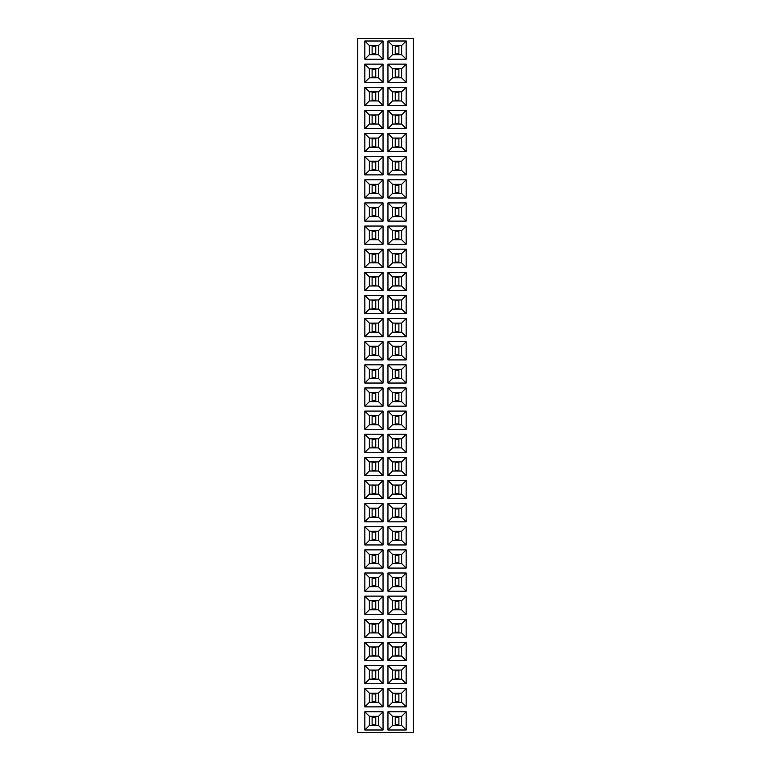 <?xml version="1.0" encoding="UTF-8"?>
<svg xmlns="http://www.w3.org/2000/svg" width="771" height="771" viewBox="0 0 771 771"><rect width="100%" height="100%" fill="white"/><g stroke="black" fill="none" stroke-linecap="round" stroke-linejoin="round"><path stroke-width="1.16" d="M413.275 732.45L413.275 38.55L357.725 38.55L357.725 732.45L413.275 732.45M383.042 128.612L383.042 110.398L364.828 110.398L364.828 128.612L383.042 128.612L378.503 124.073L378.503 114.937L369.367 114.937L369.367 124.073L378.503 124.073M383.042 133.528L364.828 133.528L364.828 151.742L383.042 151.742L383.042 133.528L378.503 138.067L369.367 138.067L369.367 147.203L378.503 147.203L378.503 138.067M364.828 221.132L383.042 221.132L383.042 202.918L364.828 202.918L364.828 221.132L369.367 216.593L378.503 216.593L378.503 207.457L369.367 207.457L369.367 216.593M364.828 318.568L364.828 336.782L383.042 336.782L383.042 318.568L364.828 318.568L369.367 323.107L369.367 332.243L378.503 332.243L378.503 323.107L369.367 323.107M383.042 249.178L364.828 249.178L364.828 267.392L383.042 267.392L383.042 249.178L378.503 253.717L369.367 253.717L369.367 262.853L378.503 262.853L378.503 253.717M387.958 128.612L406.172 128.612L406.172 110.398L387.958 110.398L387.958 128.612L392.497 124.073L401.633 124.073L401.633 114.937L392.497 114.937L392.497 124.073M406.172 151.742L406.172 133.528L387.958 133.528L387.958 151.742L406.172 151.742L401.633 147.203L401.633 138.067L392.497 138.067L392.497 147.203L401.633 147.203M387.958 359.912L406.172 359.912L406.172 341.698L387.958 341.698L387.958 359.912L392.497 355.373L401.633 355.373L401.633 346.237L392.497 346.237L392.497 355.373M406.172 336.782L406.172 318.568L387.958 318.568L387.958 336.782L406.172 336.782L401.633 332.243L401.633 323.107L392.497 323.107L392.497 332.243L401.633 332.243M387.958 295.438L387.958 313.652L406.172 313.652L406.172 295.438L387.958 295.438L392.497 299.977L392.497 309.113L401.633 309.113L401.633 299.977L392.497 299.977M406.172 290.522L406.172 272.308L387.958 272.308L387.958 290.522L406.172 290.522L401.633 285.983L401.633 276.847L392.497 276.847L392.497 285.983L401.633 285.983M406.172 249.178L387.958 249.178L387.958 267.392L406.172 267.392L406.172 249.178L401.633 253.717L392.497 253.717L392.497 262.853L401.633 262.853L401.633 253.717M406.172 156.658L387.958 156.658L387.958 174.872L406.172 174.872L406.172 156.658L401.633 161.197L392.497 161.197L392.497 170.333L401.633 170.333L401.633 161.197M387.958 179.788L387.958 198.002L406.172 198.002L406.172 179.788L387.958 179.788L392.497 184.327L392.497 193.463L401.633 193.463L401.633 184.327L392.497 184.327M387.958 202.918L387.958 221.132L406.172 221.132L406.172 202.918L387.958 202.918L392.497 207.457L392.497 216.593L401.633 216.593L401.633 207.457L392.497 207.457M406.172 226.048L387.958 226.048L387.958 244.262L406.172 244.262L406.172 226.048L401.633 230.587L392.497 230.587L392.497 239.723L401.633 239.723L401.633 230.587M364.828 341.698L364.828 359.912L383.042 359.912L383.042 341.698L364.828 341.698L369.367 346.237L369.367 355.373L378.503 355.373L378.503 346.237L369.367 346.237M383.042 290.522L383.042 272.308L364.828 272.308L364.828 290.522L383.042 290.522L378.503 285.983L378.503 276.847L369.367 276.847L369.367 285.983L378.503 285.983M364.828 295.438L364.828 313.652L383.042 313.652L383.042 295.438L364.828 295.438L369.367 299.977L369.367 309.113L378.503 309.113L378.503 299.977L369.367 299.977M383.042 156.658L364.828 156.658L364.828 174.872L383.042 174.872L383.042 156.658L378.503 161.197L369.367 161.197L369.367 170.333L378.503 170.333L378.503 161.197M364.828 179.788L364.828 198.002L383.042 198.002L383.042 179.788L364.828 179.788L369.367 184.327L369.367 193.463L378.503 193.463L378.503 184.327L369.367 184.327M383.042 244.262L383.042 226.048L364.828 226.048L364.828 244.262L383.042 244.262L378.503 239.723L378.503 230.587L369.367 230.587L369.367 239.723L378.503 239.723M406.172 59.222L406.172 41.008L387.958 41.008L387.958 59.222L406.172 59.222L401.633 54.683L401.633 45.547L392.497 45.547L392.497 54.683L401.633 54.683M387.958 64.138L387.958 82.352L406.172 82.352L406.172 64.138L387.958 64.138L392.497 68.677L392.497 77.813L401.633 77.813L401.633 68.677L392.497 68.677M406.172 87.268L387.958 87.268L387.958 105.482L406.172 105.482L406.172 87.268L401.633 91.807L392.497 91.807L392.497 100.943L401.633 100.943L401.633 91.807M364.828 82.352L383.042 82.352L383.042 64.138L364.828 64.138L364.828 82.352L369.367 77.813L378.503 77.813L378.503 68.677L369.367 68.677L369.367 77.813M364.828 105.482L383.042 105.482L383.042 87.268L364.828 87.268L364.828 105.482L369.367 100.943L378.503 100.943L378.503 91.807L369.367 91.807L369.367 100.943M364.828 41.008L364.828 59.222L383.042 59.222L383.042 41.008L364.828 41.008L369.367 45.547L369.367 54.683L378.503 54.683L378.503 45.547L369.367 45.547M383.042 660.602L383.042 642.388L364.828 642.388L364.828 660.602L383.042 660.602L378.503 656.063L378.503 646.927L369.367 646.927L369.367 656.063L378.503 656.063M364.828 619.258L364.828 637.472L383.042 637.472L383.042 619.258L364.828 619.258L369.367 623.797L369.367 632.933L378.503 632.933L378.503 623.797L369.367 623.797M406.172 642.388L387.958 642.388L387.958 660.602L406.172 660.602L406.172 642.388L401.633 646.927L392.497 646.927L392.497 656.063L401.633 656.063L401.633 646.927M387.958 637.472L406.172 637.472L406.172 619.258L387.958 619.258L387.958 637.472L392.497 632.933L401.633 632.933L401.633 623.797L392.497 623.797L392.497 632.933M387.958 596.128L387.958 614.342L406.172 614.342L406.172 596.128L387.958 596.128L392.497 600.667L392.497 609.803L401.633 609.803L401.633 600.667L392.497 600.667M383.042 596.128L364.828 596.128L364.828 614.342L383.042 614.342L383.042 596.128L378.503 600.667L369.367 600.667L369.367 609.803L378.503 609.803L378.503 600.667M406.172 526.738L387.958 526.738L387.958 544.952L406.172 544.952L406.172 526.738L401.633 531.277L392.497 531.277L392.497 540.413L401.633 540.413L401.633 531.277M364.828 544.952L383.042 544.952L383.042 526.738L364.828 526.738L364.828 544.952L369.367 540.413L378.503 540.413L378.503 531.277L369.367 531.277L369.367 540.413M364.828 572.998L364.828 591.212L383.042 591.212L383.042 572.998L364.828 572.998L369.367 577.537L369.367 586.673L378.503 586.673L378.503 577.537L369.367 577.537M387.958 572.998L387.958 591.212L406.172 591.212L406.172 572.998L387.958 572.998L392.497 577.537L392.497 586.673L401.633 586.673L401.633 577.537L392.497 577.537M364.828 568.082L383.042 568.082L383.042 549.868L364.828 549.868L364.828 568.082L369.367 563.543L378.503 563.543L378.503 554.407L369.367 554.407L369.367 563.543M387.958 568.082L406.172 568.082L406.172 549.868L387.958 549.868L387.958 568.082L392.497 563.543L401.633 563.543L401.633 554.407L392.497 554.407L392.497 563.543M364.828 480.478L364.828 498.692L383.042 498.692L383.042 480.478L364.828 480.478L369.367 485.017L369.367 494.153L378.503 494.153L378.503 485.017L369.367 485.017M383.042 521.822L383.042 503.608L364.828 503.608L364.828 521.822L383.042 521.822L378.503 517.283L378.503 508.147L369.367 508.147L369.367 517.283L378.503 517.283M387.958 480.478L387.958 498.692L406.172 498.692L406.172 480.478L387.958 480.478L392.497 485.017L392.497 494.153L401.633 494.153L401.633 485.017L392.497 485.017M387.958 503.608L387.958 521.822L406.172 521.822L406.172 503.608L387.958 503.608L392.497 508.147L392.497 517.283L401.633 517.283L401.633 508.147L392.497 508.147M364.828 383.042L383.042 383.042L383.042 364.828L364.828 364.828L364.828 383.042L369.367 378.503L378.503 378.503L378.503 369.367L369.367 369.367L369.367 378.503M383.042 387.958L364.828 387.958L364.828 406.172L383.042 406.172L383.042 387.958L378.503 392.497L369.367 392.497L369.367 401.633L378.503 401.633L378.503 392.497M406.172 387.958L387.958 387.958L387.958 406.172L406.172 406.172L406.172 387.958L401.633 392.497L392.497 392.497L392.497 401.633L401.633 401.633L401.633 392.497M406.172 383.042L406.172 364.828L387.958 364.828L387.958 383.042L406.172 383.042L401.633 378.503L401.633 369.367L392.497 369.367L392.497 378.503L401.633 378.503M387.958 452.432L406.172 452.432L406.172 434.218L387.958 434.218L387.958 452.432L392.497 447.893L401.633 447.893L401.633 438.757L392.497 438.757L392.497 447.893M387.958 411.088L387.958 429.302L406.172 429.302L406.172 411.088L387.958 411.088L392.497 415.627L392.497 424.763L401.633 424.763L401.633 415.627L392.497 415.627M364.828 429.302L383.042 429.302L383.042 411.088L364.828 411.088L364.828 429.302L369.367 424.763L378.503 424.763L378.503 415.627L369.367 415.627L369.367 424.763M383.042 434.218L364.828 434.218L364.828 452.432L383.042 452.432L383.042 434.218L378.503 438.757L369.367 438.757L369.367 447.893L378.503 447.893L378.503 438.757M383.042 475.562L383.042 457.348L364.828 457.348L364.828 475.562L383.042 475.562L378.503 471.023L378.503 461.887L369.367 461.887L369.367 471.023L378.503 471.023M406.172 457.348L387.958 457.348L387.958 475.562L406.172 475.562L406.172 457.348L401.633 461.887L392.497 461.887L392.497 471.023L401.633 471.023L401.633 461.887M364.828 688.648L364.828 706.862L383.042 706.862L383.042 688.648L364.828 688.648L369.367 693.187L369.367 702.323L378.503 702.323L378.503 693.187L369.367 693.187M387.958 706.862L406.172 706.862L406.172 688.648L387.958 688.648L387.958 706.862L392.497 702.323L401.633 702.323L401.633 693.187L392.497 693.187L392.497 702.323M406.172 665.518L387.958 665.518L387.958 683.732L406.172 683.732L406.172 665.518L401.633 670.057L392.497 670.057L392.497 679.193L401.633 679.193L401.633 670.057M364.828 665.518L364.828 683.732L383.042 683.732L383.042 665.518L364.828 665.518L369.367 670.057L369.367 679.193L378.503 679.193L378.503 670.057L369.367 670.057M387.958 729.992L406.172 729.992L406.172 711.778L387.958 711.778L387.958 729.992L392.497 725.453L401.633 725.453L401.633 716.317L392.497 716.317L392.497 725.453M364.828 729.992L383.042 729.992L383.042 711.778L364.828 711.778L364.828 729.992L369.367 725.453L378.503 725.453L378.503 716.317L369.367 716.317L369.367 725.453M383.042 110.398L378.503 114.937M364.828 128.612L369.367 124.073M364.828 110.398L369.367 114.937M364.828 133.528L369.367 138.067M383.042 151.742L378.503 147.203M364.828 151.742L369.367 147.203M383.042 221.132L378.503 216.593M364.828 202.918L369.367 207.457M383.042 202.918L378.503 207.457M364.828 336.782L369.367 332.243M383.042 318.568L378.503 323.107M383.042 336.782L378.503 332.243M364.828 249.178L369.367 253.717M383.042 267.392L378.503 262.853M364.828 267.392L369.367 262.853M406.172 128.612L401.633 124.073M387.958 110.398L392.497 114.937M406.172 110.398L401.633 114.937M406.172 133.528L401.633 138.067M387.958 151.742L392.497 147.203M387.958 133.528L392.497 138.067M406.172 359.912L401.633 355.373M387.958 341.698L392.497 346.237M406.172 341.698L401.633 346.237M406.172 318.568L401.633 323.107M387.958 336.782L392.497 332.243M387.958 318.568L392.497 323.107M387.958 313.652L392.497 309.113M406.172 295.438L401.633 299.977M406.172 313.652L401.633 309.113M406.172 272.308L401.633 276.847M387.958 290.522L392.497 285.983M387.958 272.308L392.497 276.847M387.958 249.178L392.497 253.717M406.172 267.392L401.633 262.853M387.958 267.392L392.497 262.853M387.958 156.658L392.497 161.197M406.172 174.872L401.633 170.333M387.958 174.872L392.497 170.333M387.958 198.002L392.497 193.463M406.172 179.788L401.633 184.327M406.172 198.002L401.633 193.463M387.958 221.132L392.497 216.593M406.172 202.918L401.633 207.457M406.172 221.132L401.633 216.593M387.958 226.048L392.497 230.587M406.172 244.262L401.633 239.723M387.958 244.262L392.497 239.723M364.828 359.912L369.367 355.373M383.042 341.698L378.503 346.237M383.042 359.912L378.503 355.373M383.042 272.308L378.503 276.847M364.828 290.522L369.367 285.983M364.828 272.308L369.367 276.847M364.828 313.652L369.367 309.113M383.042 295.438L378.503 299.977M383.042 313.652L378.503 309.113M364.828 156.658L369.367 161.197M383.042 174.872L378.503 170.333M364.828 174.872L369.367 170.333M364.828 198.002L369.367 193.463M383.042 179.788L378.503 184.327M383.042 198.002L378.503 193.463M383.042 226.048L378.503 230.587M364.828 244.262L369.367 239.723M364.828 226.048L369.367 230.587M406.172 41.008L401.633 45.547M387.958 59.222L392.497 54.683M387.958 41.008L392.497 45.547M387.958 82.352L392.497 77.813M406.172 64.138L401.633 68.677M406.172 82.352L401.633 77.813M387.958 87.268L392.497 91.807M406.172 105.482L401.633 100.943M387.958 105.482L392.497 100.943M383.042 82.352L378.503 77.813M364.828 64.138L369.367 68.677M383.042 64.138L378.503 68.677M383.042 105.482L378.503 100.943M364.828 87.268L369.367 91.807M383.042 87.268L378.503 91.807M364.828 59.222L369.367 54.683M383.042 41.008L378.503 45.547M383.042 59.222L378.503 54.683M383.042 642.388L378.503 646.927M364.828 660.602L369.367 656.063M364.828 642.388L369.367 646.927M364.828 637.472L369.367 632.933M383.042 619.258L378.503 623.797M383.042 637.472L378.503 632.933M387.958 642.388L392.497 646.927M406.172 660.602L401.633 656.063M387.958 660.602L392.497 656.063M406.172 637.472L401.633 632.933M387.958 619.258L392.497 623.797M406.172 619.258L401.633 623.797M387.958 614.342L392.497 609.803M406.172 596.128L401.633 600.667M406.172 614.342L401.633 609.803M364.828 596.128L369.367 600.667M383.042 614.342L378.503 609.803M364.828 614.342L369.367 609.803M387.958 526.738L392.497 531.277M406.172 544.952L401.633 540.413M387.958 544.952L392.497 540.413M383.042 544.952L378.503 540.413M364.828 526.738L369.367 531.277M383.042 526.738L378.503 531.277M364.828 591.212L369.367 586.673M383.042 572.998L378.503 577.537M383.042 591.212L378.503 586.673M387.958 591.212L392.497 586.673M406.172 572.998L401.633 577.537M406.172 591.212L401.633 586.673M383.042 568.082L378.503 563.543M364.828 549.868L369.367 554.407M383.042 549.868L378.503 554.407M406.172 568.082L401.633 563.543M387.958 549.868L392.497 554.407M406.172 549.868L401.633 554.407M364.828 498.692L369.367 494.153M383.042 480.478L378.503 485.017M383.042 498.692L378.503 494.153M383.042 503.608L378.503 508.147M364.828 521.822L369.367 517.283M364.828 503.608L369.367 508.147M387.958 498.692L392.497 494.153M406.172 480.478L401.633 485.017M406.172 498.692L401.633 494.153M387.958 521.822L392.497 517.283M406.172 503.608L401.633 508.147M406.172 521.822L401.633 517.283M383.042 383.042L378.503 378.503M364.828 364.828L369.367 369.367M383.042 364.828L378.503 369.367M364.828 387.958L369.367 392.497M383.042 406.172L378.503 401.633M364.828 406.172L369.367 401.633M387.958 387.958L392.497 392.497M406.172 406.172L401.633 401.633M387.958 406.172L392.497 401.633M406.172 364.828L401.633 369.367M387.958 383.042L392.497 378.503M387.958 364.828L392.497 369.367M406.172 452.432L401.633 447.893M387.958 434.218L392.497 438.757M406.172 434.218L401.633 438.757M387.958 429.302L392.497 424.763M406.172 411.088L401.633 415.627M406.172 429.302L401.633 424.763M383.042 429.302L378.503 424.763M364.828 411.088L369.367 415.627M383.042 411.088L378.503 415.627M364.828 434.218L369.367 438.757M383.042 452.432L378.503 447.893M364.828 452.432L369.367 447.893M383.042 457.348L378.503 461.887M364.828 475.562L369.367 471.023M364.828 457.348L369.367 461.887M387.958 457.348L392.497 461.887M406.172 475.562L401.633 471.023M387.958 475.562L392.497 471.023M364.828 706.862L369.367 702.323M383.042 688.648L378.503 693.187M383.042 706.862L378.503 702.323M406.172 706.862L401.633 702.323M387.958 688.648L392.497 693.187M406.172 688.648L401.633 693.187M387.958 665.518L392.497 670.057M406.172 683.732L401.633 679.193M387.958 683.732L392.497 679.193M364.828 683.732L369.367 679.193M383.042 665.518L378.503 670.057M383.042 683.732L378.503 679.193M406.172 729.992L401.633 725.453M387.958 711.778L392.497 716.317M406.172 711.778L401.633 716.317M383.042 729.992L378.503 725.453M364.828 711.778L369.367 716.317M383.042 711.778L378.503 716.317M369.386 124.054L378.484 124.054L378.484 114.956L369.386 114.956L369.386 124.054M369.386 147.184L378.484 147.184L378.484 138.086L369.386 138.086L369.386 147.184M369.386 216.574L378.484 216.574L378.484 207.476L369.386 207.476L369.386 216.574M369.386 332.224L378.484 332.224L378.484 323.126L369.386 323.126L369.386 332.224M369.386 262.834L378.484 262.834L378.484 253.736L369.386 253.736L369.386 262.834M401.614 114.956L392.516 114.956L392.516 124.054L401.614 124.054L401.614 114.956M401.614 138.086L392.516 138.086L392.516 147.184L401.614 147.184L401.614 138.086M401.614 346.256L392.516 346.256L392.516 355.354L401.614 355.354L401.614 346.256M401.614 323.126L392.516 323.126L392.516 332.224L401.614 332.224L401.614 323.126M401.614 299.996L392.516 299.996L392.516 309.094L401.614 309.094L401.614 299.996M401.614 276.866L392.516 276.866L392.516 285.964L401.614 285.964L401.614 276.866M401.614 253.736L392.516 253.736L392.516 262.834L401.614 262.834L401.614 253.736M401.614 161.216L392.516 161.216L392.516 170.314L401.614 170.314L401.614 161.216M401.614 184.346L392.516 184.346L392.516 193.444L401.614 193.444L401.614 184.346M401.614 207.476L392.516 207.476L392.516 216.574L401.614 216.574L401.614 207.476M401.614 230.606L392.516 230.606L392.516 239.704L401.614 239.704L401.614 230.606M369.386 355.354L378.484 355.354L378.484 346.256L369.386 346.256L369.386 355.354M369.386 285.964L378.484 285.964L378.484 276.866L369.386 276.866L369.386 285.964M369.386 309.094L378.484 309.094L378.484 299.996L369.386 299.996L369.386 309.094M369.386 170.314L378.484 170.314L378.484 161.216L369.386 161.216L369.386 170.314M369.386 193.444L378.484 193.444L378.484 184.346L369.386 184.346L369.386 193.444M369.386 239.704L378.484 239.704L378.484 230.606L369.386 230.606L369.386 239.704M401.614 45.566L392.516 45.566L392.516 54.664L401.614 54.664L401.614 45.566M401.614 68.696L392.516 68.696L392.516 77.794L401.614 77.794L401.614 68.696M401.614 91.826L392.516 91.826L392.516 100.924L401.614 100.924L401.614 91.826M369.386 77.794L378.484 77.794L378.484 68.696L369.386 68.696L369.386 77.794M369.386 100.924L378.484 100.924L378.484 91.826L369.386 91.826L369.386 100.924M369.386 54.664L378.484 54.664L378.484 45.566L369.386 45.566L369.386 54.664M369.386 656.044L378.484 656.044L378.484 646.946L369.386 646.946L369.386 656.044M369.386 632.914L378.484 632.914L378.484 623.816L369.386 623.816L369.386 632.914M401.614 646.946L392.516 646.946L392.516 656.044L401.614 656.044L401.614 646.946M401.614 623.816L392.516 623.816L392.516 632.914L401.614 632.914L401.614 623.816M401.614 600.686L392.516 600.686L392.516 609.784L401.614 609.784L401.614 600.686M369.386 609.784L378.484 609.784L378.484 600.686L369.386 600.686L369.386 609.784M401.614 531.296L392.516 531.296L392.516 540.394L401.614 540.394L401.614 531.296M369.386 540.394L378.484 540.394L378.484 531.296L369.386 531.296L369.386 540.394M369.386 586.654L378.484 586.654L378.484 577.556L369.386 577.556L369.386 586.654M401.614 577.556L392.516 577.556L392.516 586.654L401.614 586.654L401.614 577.556M369.386 563.524L378.484 563.524L378.484 554.426L369.386 554.426L369.386 563.524M401.614 554.426L392.516 554.426L392.516 563.524L401.614 563.524L401.614 554.426M369.386 494.134L378.484 494.134L378.484 485.036L369.386 485.036L369.386 494.134M369.386 517.264L378.484 517.264L378.484 508.166L369.386 508.166L369.386 517.264M401.614 485.036L392.516 485.036L392.516 494.134L401.614 494.134L401.614 485.036M401.614 508.166L392.516 508.166L392.516 517.264L401.614 517.264L401.614 508.166M369.386 378.484L378.484 378.484L378.484 369.386L369.386 369.386L369.386 378.484M369.386 401.614L378.484 401.614L378.484 392.516L369.386 392.516L369.386 401.614M401.614 392.516L392.516 392.516L392.516 401.614L401.614 401.614L401.614 392.516M401.614 369.386L392.516 369.386L392.516 378.484L401.614 378.484L401.614 369.386M401.614 438.776L392.516 438.776L392.516 447.874L401.614 447.874L401.614 438.776M401.614 415.646L392.516 415.646L392.516 424.744L401.614 424.744L401.614 415.646M369.386 424.744L378.484 424.744L378.484 415.646L369.386 415.646L369.386 424.744M369.386 447.874L378.484 447.874L378.484 438.776L369.386 438.776L369.386 447.874M369.386 471.004L378.484 471.004L378.484 461.906L369.386 461.906L369.386 471.004M401.614 461.906L392.516 461.906L392.516 471.004L401.614 471.004L401.614 461.906M369.386 702.304L378.484 702.304L378.484 693.206L369.386 693.206L369.386 702.304M401.614 693.206L392.516 693.206L392.516 702.304L401.614 702.304L401.614 693.206M401.614 670.076L392.516 670.076L392.516 679.174L401.614 679.174L401.614 670.076M369.386 679.174L378.484 679.174L378.484 670.076L369.386 670.076L369.386 679.174M401.614 716.336L392.516 716.336L392.516 725.434L401.614 725.434L401.614 716.336M369.386 725.434L378.484 725.434L378.484 716.336L369.386 716.336L369.386 725.434M372.114 124.054L372.114 114.956M375.756 124.054L375.756 114.956M372.114 123.302L375.756 123.302M372.114 115.708L375.756 115.708M372.114 147.184L372.114 138.086M375.756 147.184L375.756 138.086M372.114 146.432L375.756 146.432M372.114 138.838L375.756 138.838M372.114 216.574L372.114 207.476M375.756 216.574L375.756 207.476M372.114 215.822L375.756 215.822M372.114 208.228L375.756 208.228M372.114 332.224L372.114 323.126M375.756 332.224L375.756 323.126M372.114 331.472L375.756 331.472M372.114 323.878L375.756 323.878M372.114 262.834L372.114 253.736M375.756 262.834L375.756 253.736M372.114 262.082L375.756 262.082M372.114 254.488L375.756 254.488M398.886 114.956L398.886 124.054M395.244 114.956L395.244 124.054M398.886 115.708L395.244 115.708M398.886 123.302L395.244 123.302M398.886 138.086L398.886 147.184M395.244 138.086L395.244 147.184M398.886 138.838L395.244 138.838M398.886 146.432L395.244 146.432M398.886 346.256L398.886 355.354M395.244 346.256L395.244 355.354M398.886 347.008L395.244 347.008M398.886 354.602L395.244 354.602M398.886 323.126L398.886 332.224M395.244 323.126L395.244 332.224M398.886 323.878L395.244 323.878M398.886 331.472L395.244 331.472M398.886 299.996L398.886 309.094M395.244 299.996L395.244 309.094M398.886 300.748L395.244 300.748M398.886 308.342L395.244 308.342M398.886 276.866L398.886 285.964M395.244 276.866L395.244 285.964M398.886 277.618L395.244 277.618M398.886 285.212L395.244 285.212M398.886 253.736L398.886 262.834M395.244 253.736L395.244 262.834M398.886 254.488L395.244 254.488M398.886 262.082L395.244 262.082M398.886 161.216L398.886 170.314M395.244 161.216L395.244 170.314M398.886 161.968L395.244 161.968M398.886 169.562L395.244 169.562M398.886 184.346L398.886 193.444M395.244 184.346L395.244 193.444M398.886 185.098L395.244 185.098M398.886 192.692L395.244 192.692M398.886 207.476L398.886 216.574M395.244 207.476L395.244 216.574M398.886 208.228L395.244 208.228M398.886 215.822L395.244 215.822M398.886 230.606L398.886 239.704M395.244 230.606L395.244 239.704M398.886 231.358L395.244 231.358M398.886 238.952L395.244 238.952M372.114 355.354L372.114 346.256M375.756 355.354L375.756 346.256M372.114 354.602L375.756 354.602M372.114 347.008L375.756 347.008M372.114 285.964L372.114 276.866M375.756 285.964L375.756 276.866M372.114 285.212L375.756 285.212M372.114 277.618L375.756 277.618M372.114 309.094L372.114 299.996M375.756 309.094L375.756 299.996M372.114 308.342L375.756 308.342M372.114 300.748L375.756 300.748M372.114 170.314L372.114 161.216M375.756 170.314L375.756 161.216M372.114 169.562L375.756 169.562M372.114 161.968L375.756 161.968M372.114 193.444L372.114 184.346M375.756 193.444L375.756 184.346M372.114 192.692L375.756 192.692M372.114 185.098L375.756 185.098M372.114 239.704L372.114 230.606M375.756 239.704L375.756 230.606M372.114 238.952L375.756 238.952M372.114 231.358L375.756 231.358M398.886 45.566L398.886 54.664M395.244 45.566L395.244 54.664M398.886 46.318L395.244 46.318M398.886 53.912L395.244 53.912M398.886 68.696L398.886 77.794M395.244 68.696L395.244 77.794M398.886 69.448L395.244 69.448M398.886 77.042L395.244 77.042M398.886 91.826L398.886 100.924M395.244 91.826L395.244 100.924M398.886 92.578L395.244 92.578M398.886 100.172L395.244 100.172M372.114 77.794L372.114 68.696M375.756 77.794L375.756 68.696M372.114 77.042L375.756 77.042M372.114 69.448L375.756 69.448M372.114 100.924L372.114 91.826M375.756 100.924L375.756 91.826M372.114 100.172L375.756 100.172M372.114 92.578L375.756 92.578M372.114 54.664L372.114 45.566M375.756 54.664L375.756 45.566M372.114 53.912L375.756 53.912M372.114 46.318L375.756 46.318M372.114 656.044L372.114 646.946M375.756 656.044L375.756 646.946M372.114 655.292L375.756 655.292M372.114 647.698L375.756 647.698M372.114 632.914L372.114 623.816M375.756 632.914L375.756 623.816M372.114 632.162L375.756 632.162M372.114 624.568L375.756 624.568M398.886 646.946L398.886 656.044M395.244 646.946L395.244 656.044M398.886 647.698L395.244 647.698M398.886 655.292L395.244 655.292M398.886 623.816L398.886 632.914M395.244 623.816L395.244 632.914M398.886 624.568L395.244 624.568M398.886 632.162L395.244 632.162M398.886 600.686L398.886 609.784M395.244 600.686L395.244 609.784M398.886 601.438L395.244 601.438M398.886 609.032L395.244 609.032M372.114 609.784L372.114 600.686M375.756 609.784L375.756 600.686M372.114 609.032L375.756 609.032M372.114 601.438L375.756 601.438M398.886 531.296L398.886 540.394M395.244 531.296L395.244 540.394M398.886 532.048L395.244 532.048M398.886 539.642L395.244 539.642M372.114 540.394L372.114 531.296M375.756 540.394L375.756 531.296M372.114 539.642L375.756 539.642M372.114 532.048L375.756 532.048M372.114 586.654L372.114 577.556M375.756 586.654L375.756 577.556M372.114 585.902L375.756 585.902M372.114 578.308L375.756 578.308M398.886 577.556L398.886 586.654M395.244 577.556L395.244 586.654M398.886 578.308L395.244 578.308M398.886 585.902L395.244 585.902M372.114 563.524L372.114 554.426M375.756 563.524L375.756 554.426M372.114 562.772L375.756 562.772M372.114 555.178L375.756 555.178M398.886 554.426L398.886 563.524M395.244 554.426L395.244 563.524M398.886 555.178L395.244 555.178M398.886 562.772L395.244 562.772M372.114 494.134L372.114 485.036M375.756 494.134L375.756 485.036M372.114 493.382L375.756 493.382M372.114 485.788L375.756 485.788M372.114 517.264L372.114 508.166M375.756 517.264L375.756 508.166M372.114 516.512L375.756 516.512M372.114 508.918L375.756 508.918M398.886 485.036L398.886 494.134M395.244 485.036L395.244 494.134M398.886 485.788L395.244 485.788M398.886 493.382L395.244 493.382M398.886 508.166L398.886 517.264M395.244 508.166L395.244 517.264M398.886 508.918L395.244 508.918M398.886 516.512L395.244 516.512M372.114 378.484L372.114 369.386M375.756 378.484L375.756 369.386M372.114 377.732L375.756 377.732M372.114 370.138L375.756 370.138M372.114 401.614L372.114 392.516M375.756 401.614L375.756 392.516M372.114 400.862L375.756 400.862M372.114 393.268L375.756 393.268M398.886 392.516L398.886 401.614M395.244 392.516L395.244 401.614M398.886 393.268L395.244 393.268M398.886 400.862L395.244 400.862M398.886 369.386L398.886 378.484M395.244 369.386L395.244 378.484M398.886 370.138L395.244 370.138M398.886 377.732L395.244 377.732M398.886 438.776L398.886 447.874M395.244 438.776L395.244 447.874M398.886 439.528L395.244 439.528M398.886 447.122L395.244 447.122M398.886 415.646L398.886 424.744M395.244 415.646L395.244 424.744M398.886 416.398L395.244 416.398M398.886 423.992L395.244 423.992M372.114 424.744L372.114 415.646M375.756 424.744L375.756 415.646M372.114 423.992L375.756 423.992M372.114 416.398L375.756 416.398M372.114 447.874L372.114 438.776M375.756 447.874L375.756 438.776M372.114 447.122L375.756 447.122M372.114 439.528L375.756 439.528M372.114 471.004L372.114 461.906M375.756 471.004L375.756 461.906M372.114 470.252L375.756 470.252M372.114 462.658L375.756 462.658M398.886 461.906L398.886 471.004M395.244 461.906L395.244 471.004M398.886 462.658L395.244 462.658M398.886 470.252L395.244 470.252M372.114 702.304L372.114 693.206M375.756 702.304L375.756 693.206M372.114 701.552L375.756 701.552M372.114 693.958L375.756 693.958M398.886 693.206L398.886 702.304M395.244 693.206L395.244 702.304M398.886 693.958L395.244 693.958M398.886 701.552L395.244 701.552M398.886 670.076L398.886 679.174M395.244 670.076L395.244 679.174M398.886 670.828L395.244 670.828M398.886 678.422L395.244 678.422M372.114 679.174L372.114 670.076M375.756 679.174L375.756 670.076M372.114 678.422L375.756 678.422M372.114 670.828L375.756 670.828M398.886 716.336L398.886 725.434M395.244 716.336L395.244 725.434M398.886 717.088L395.244 717.088M398.886 724.682L395.244 724.682M372.114 725.434L372.114 716.336M375.756 725.434L375.756 716.336M372.114 724.682L375.756 724.682M372.114 717.088L375.756 717.088"/></g></svg>
